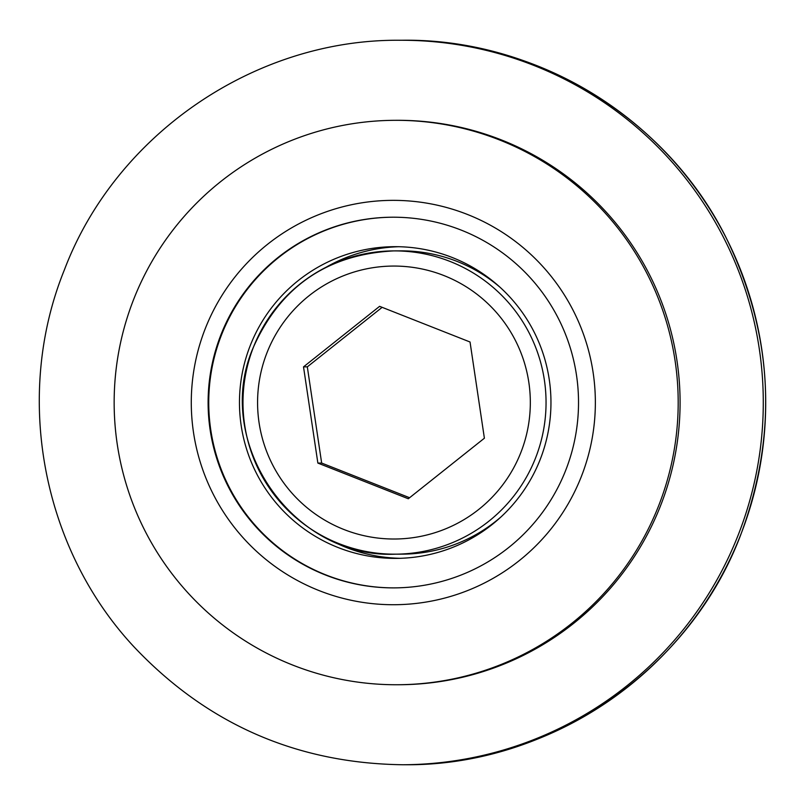 <?xml version="1.0" encoding="UTF-8"?>
<svg xmlns="http://www.w3.org/2000/svg" width="805" height="805" viewBox="0 0 805 805"><rect width="100%" height="100%" fill="white"/><g stroke="black" fill="none" stroke-linecap="round" stroke-linejoin="round"><path stroke-width="1.21" d="M325.945 267.32A155.848 155.737 89.7 0 1 398.576 246.722M250.325 345.375A155.848 155.737 89.7 0 1 394.46 246.682A155.848 155.737 89.7 0 1 540.105 459.695A155.848 155.737 89.7 0 1 395.98 558.388A155.848 155.737 89.7 0 1 250.325 345.375M394.541 587.881A185.341 185.21 89.7 0 1 221.647 334.568A185.341 185.21 89.7 0 1 392.729 217.209M221.013 334.578A185.341 185.21 89.7 0 1 392.417 217.209A185.341 185.21 89.7 0 1 565.623 470.512A185.341 185.21 89.7 0 1 394.219 587.881A185.341 185.21 89.7 0 1 221.013 334.578M581.28 476.691A202.186 202.045 89.7 0 1 319.223 590.639A202.186 202.045 89.7 0 1 205.356 328.4A202.186 202.045 89.7 0 1 467.413 214.442A202.186 202.045 89.7 0 1 581.28 476.691M658.54 506.033A282.213 282.022 89.7 0 1 397.539 684.743A282.213 282.022 89.7 0 1 133.801 299.037A282.213 282.022 89.7 0 1 394.792 120.317A282.213 282.022 89.7 0 1 658.54 506.033M394.792 120.317L396.694 120.307A282.213 282.022 89.7 0 1 660.432 506.023A282.213 282.022 89.7 0 1 399.441 684.733L397.539 684.743M400.095 558.308A155.848 155.737 89.7 0 1 327.263 538.424M382.144 307.329L307.319 366.849L303.515 366.869L379.608 306.333L470.04 342.004L484.389 438.212L408.296 498.758L317.864 463.076L303.515 366.869M499.945 287.184A151.642 151.531 -90.3 0 0 400.81 250.868L393.786 250.898C327.494 254.34 280.744 286.349 253.535 346.935C211.826 441.351 292.175 558.881 395.255 554.172A151.642 151.531 -90.3 0 0 535.496 458.146A151.642 151.531 -90.3 0 0 393.786 250.898A151.642 151.531 -90.3 0 0 253.545 346.925A151.642 151.531 -90.3 0 0 395.255 554.172L402.289 554.142A151.642 151.531 -90.3 0 0 501.062 516.86M307.319 366.849L321.658 463.056L317.864 463.076M321.658 463.056L408.829 497.43M740.479 535.345A362.25 361.988 -90.3 0 0 401.937 40.25C535.345 38.217 665.604 117.238 725.506 236.489C773.454 333.944 778.465 433.553 740.54 535.325C689.211 670.686 550.177 765.897 405.468 764.74A362.25 361.988 -90.3 0 0 740.479 535.345M401.937 40.25L399.532 40.26A362.25 361.988 89.7 0 1 738.064 535.355A362.25 361.988 89.7 0 1 403.064 764.75L405.468 764.74M267.079 352.489A136.478 136.377 -90.3 0 0 343.936 529.509A136.478 136.377 -90.3 0 0 520.825 452.591A136.478 136.377 -90.3 0 0 443.968 275.572A136.478 136.377 -90.3 0 0 267.079 352.489M399.532 40.26C254.853 39.103 115.789 134.304 64.46 269.675C13.474 395.124 41.578 547.702 133.902 646.737C206.976 724.057 296.693 763.392 403.064 764.75"/></g></svg>
